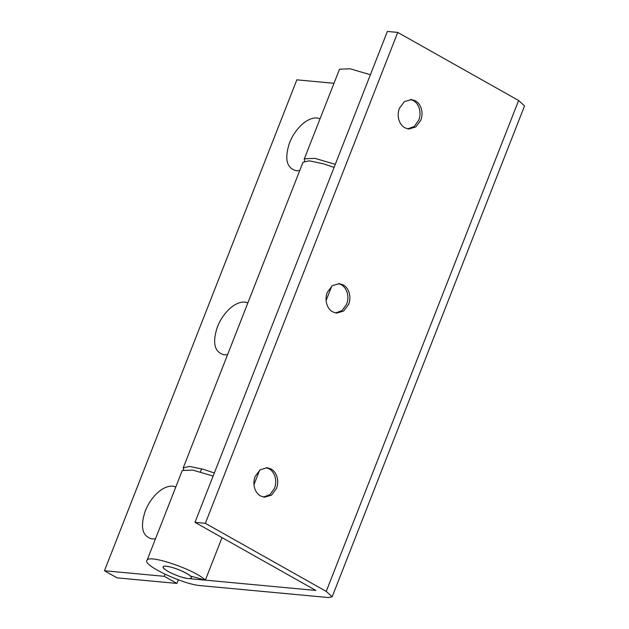<?xml version="1.0" encoding="UTF-8"?>
<svg xmlns="http://www.w3.org/2000/svg" width="629" height="629" viewBox="0 0 629 629"><rect width="100%" height="100%" fill="white"/><g stroke="black" fill="none" stroke-linecap="round" stroke-linejoin="round"><path stroke-width="0.94" d="M191.405 577.438C191.051 576.384 189.345 574.985 186.278 573.239C179.108 569.449 172.472 567.122 166.378 566.249C164.043 566.053 162.982 566.422 163.194 567.366C163.548 568.419 165.262 569.819 168.328 571.564C175.491 575.354 182.127 577.681 188.22 578.554C190.563 578.751 191.617 578.381 191.405 577.438L191.971 576.447M222.029 537.591L205.353 580.142L190.312 575.991C185.665 571.258 164.483 563.977 163.304 566.705L163.194 567.366M421.288 108.636C422.405 112.544 422.24 116.436 420.777 120.304L415.793 126.972L408.724 129.024L404.809 127.789C402.002 126.146 400.036 123.528 398.912 119.935C397.795 116.027 397.96 112.135 399.415 108.274L404.408 101.599L411.468 99.547L415.392 100.789C418.199 102.425 420.164 105.043 421.288 108.636M410.47 99.508L413.395 100.601C416.201 102.236 418.167 104.854 419.291 108.447C420.408 112.355 420.243 116.247 418.788 120.115L414.236 126.46L407.734 128.882M349.142 292.729C350.259 296.636 350.094 300.528 348.639 304.389L343.646 311.064L336.578 313.116L332.662 311.874C329.855 310.239 327.89 307.62 326.766 304.027C325.649 300.119 325.814 296.228 327.269 292.359L332.261 285.692L339.33 283.64L343.245 284.874C346.052 286.517 348.018 289.136 349.142 292.729M338.323 283.6L341.248 284.693C344.055 286.329 346.021 288.947 347.153 292.54C348.269 296.448 348.096 300.34 346.642 304.208L342.09 310.553L335.587 312.967M276.996 476.813C278.112 480.729 277.947 484.613 276.493 488.481L271.5 495.157L264.439 497.209L260.516 495.966C257.709 494.331 255.744 491.713 254.619 488.12C253.503 484.212 253.668 480.32 255.13 476.452L260.115 469.784L267.183 467.732L271.099 468.967C273.906 470.61 275.872 473.228 276.996 476.813M266.177 467.693L269.102 468.786C271.909 470.421 273.882 473.039 275.007 476.633C276.123 480.54 275.95 484.432 274.496 488.301L269.943 494.646L263.441 497.059M205.353 580.142C195.328 569.937 149.671 554.243 147.139 560.125L182.245 470.531L192.726 470.091L213.121 476.051M147.139 560.125C141.203 564.63 183.322 584.656 200.848 585.662L328.495 597.55L332.159 596.827L326.239 591.409L205.345 523.328L194.974 522.361L315.868 590.442L188.22 578.554C180.091 578.082 160.552 568.797 163.304 566.705M335.288 164.326L314.893 158.359L304.412 158.807L304.562 161.087M370.402 74.733L349.999 68.773L339.518 69.214L304.192 159.176M326.239 591.409L518.626 100.498L524.547 105.916L332.159 596.827M253.959 484.668L259.659 470.13M326.105 300.576L331.798 286.038M518.626 100.498L397.732 32.417L387.362 31.45L194.974 522.361M397.732 32.417L205.345 523.328M299.719 170.585L296.361 170.75C286.557 168.21 284.284 158.885 289.544 142.767C292.273 135.958 296.102 130.156 301.039 125.36C306.661 120.1 311.992 117.639 317.04 117.977L320.043 118.732M227.58 354.677L224.215 354.842C214.41 352.303 212.138 342.978 217.406 326.852C220.126 320.051 223.955 314.248 228.893 309.452C234.515 304.192 239.853 301.731 244.893 302.069L247.897 302.824M155.434 538.77L152.069 538.935C142.264 536.395 139.992 527.071 145.26 510.945C147.98 504.144 151.809 498.341 156.747 493.537C162.368 488.285 167.707 485.824 172.747 486.162L175.75 486.909M214.324 472.984L203.497 469.336L189.455 466.427L183.228 467.834L183.605 469.753M183.228 467.834L302.989 162.243L309.216 160.835L323.251 163.744L334.085 167.393M165.089 574.277L164.287 576.321L104.453 570.755L117.08 577.862L176.914 583.429L178.337 579.812M164.287 576.321L176.914 583.429M333.928 83.295L296.841 79.836L104.453 570.755M200.439 471.876L201.642 468.802"/></g></svg>
